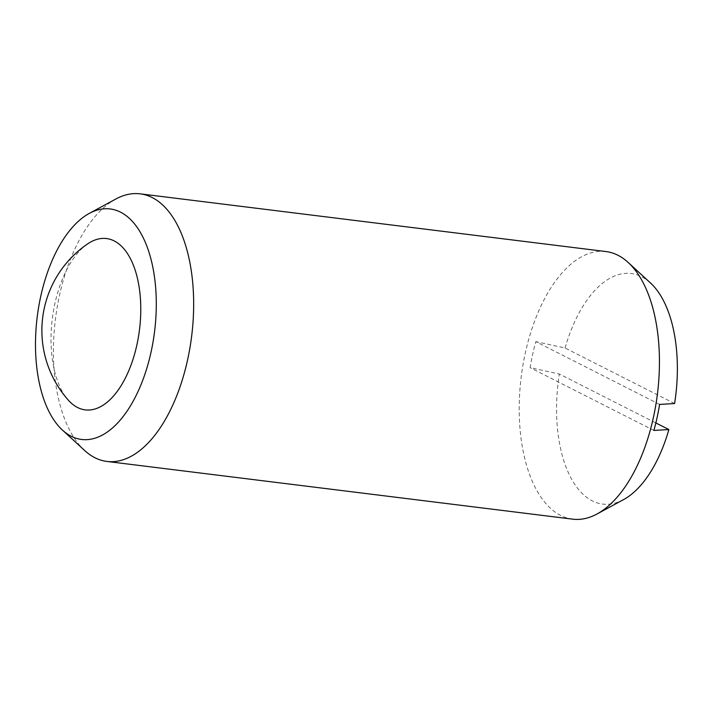 <?xml version="1.0" encoding="UTF-8"?>
<svg xmlns="http://www.w3.org/2000/svg" width="713" height="713" viewBox="0 0 713 713"><rect width="100%" height="100%" fill="white"/><g stroke="black" fill="none" stroke-linecap="round" stroke-linejoin="round"><path stroke-width="0.53" stroke-dasharray="3.56 2.67" d="M87.797 243.793A86.326 43.948 -82.9 0 0 54.919 303.444A86.326 43.948 -82.9 0 0 68.412 400.243M84.695 450.536A134.828 68.635 97.1 0 1 59.535 295.191A134.828 68.635 97.1 0 1 115.862 198.998M572.753 519.162A134.828 68.635 97.1 0 1 525.329 352.899A134.828 68.635 97.1 0 1 605.907 251.546M659.614 404.423L535.82 341.643A131.094 66.737 -82.9 0 0 532.629 354.486A131.094 66.737 -82.9 0 0 530.098 367.658L559.349 374.022L655.844 422.952M623.581 499.599A116.148 59.126 97.1 0 1 559.349 374.022M653.892 430.438L530.098 367.658M674.596 403.54L565.07 347.997L535.82 341.643M565.07 347.997A116.148 59.126 97.1 0 1 650.425 282.918"/><path stroke-width="1.07" d="M68.412 400.243A86.326 43.948 -82.9 0 0 77.583 407.515A86.326 43.948 -82.9 0 0 136.869 345.003A86.326 43.948 -82.9 0 0 131.183 260.2A86.326 43.948 -82.9 0 0 87.797 243.793A104.873 104.873 0 0 0 68.412 400.243M89.285 213.401L115.862 198.998A134.828 68.635 97.1 0 1 140.113 193.838A134.828 68.635 97.1 0 1 187.537 360.101A134.828 68.635 97.1 0 1 106.959 461.454A134.828 68.635 97.1 0 1 84.695 450.536L62.441 430.082A116.148 59.126 97.1 0 1 40.757 296.26A116.148 59.126 97.1 0 1 89.285 213.401A116.148 59.126 97.1 0 1 144.686 240.896A116.148 59.126 97.1 0 1 151.031 352.177A116.148 59.126 97.1 0 1 62.441 430.082M140.113 193.838L605.907 251.546A134.828 68.635 97.1 0 1 628.171 262.464A134.828 68.635 97.1 0 1 653.331 417.809A134.828 68.635 97.1 0 1 597.004 514.002A134.828 68.635 97.1 0 1 572.753 519.162L106.959 461.454M655.844 422.952L668.874 429.556A116.148 59.126 97.1 0 1 623.581 499.599L597.004 514.002M668.874 429.556L653.892 430.438A131.094 66.737 -82.9 0 0 657.083 417.595A131.094 66.737 -82.9 0 0 659.614 404.423L674.596 403.54A116.148 59.126 97.1 0 0 650.425 282.918L628.171 262.464"/></g></svg>
